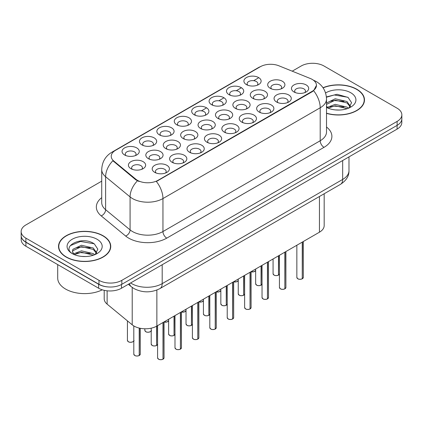 <?xml version="1.0" encoding="UTF-8"?>
<svg xmlns="http://www.w3.org/2000/svg" width="423" height="423" viewBox="0 0 423 423"><rect width="100%" height="100%" fill="white"/><g stroke="black" fill="none" stroke-linecap="round" stroke-linejoin="round"><path stroke-width="0.63" d="M246.424 84.6L246.424 84.6A8.613 4.976 180 0 1 246.424 77.568A8.613 4.976 180 0 1 258.606 77.568A8.613 4.976 180 0 1 258.606 84.6A8.613 4.976 180 0 1 246.424 84.6M257.195 85.261A5.383 3.109 0 0 0 257.898 83.722A5.383 3.109 0 0 0 256.322 81.523A5.383 3.109 0 0 0 250.453 80.851A5.383 3.109 0 0 0 247.132 83.722A5.383 3.109 0 0 0 247.836 85.261M194.199 114.749L194.199 114.749A8.613 4.976 180 0 1 194.199 107.717A8.613 4.976 180 0 1 206.382 107.717A8.613 4.976 180 0 1 206.382 114.749A8.613 4.976 180 0 1 194.199 114.749M204.97 115.41A5.383 3.109 0 0 0 205.673 113.872A5.383 3.109 0 0 0 204.098 111.672A5.383 3.109 0 0 0 198.228 111A5.383 3.109 0 0 0 194.908 113.872A5.383 3.109 0 0 0 195.611 115.41M176.793 124.801A8.613 4.976 180 0 1 176.788 124.801A8.613 4.976 180 0 1 176.793 117.768A8.613 4.976 180 0 1 188.975 117.768A8.613 4.976 180 0 1 188.975 124.801A8.613 4.976 180 0 1 176.793 124.801M187.563 125.462A5.383 3.109 0 0 0 188.267 123.923A5.383 3.109 0 0 0 186.691 121.724A5.383 3.109 0 0 0 180.822 121.052A5.383 3.109 0 0 0 177.496 123.923A5.383 3.109 0 0 0 178.205 125.462M159.381 134.852L159.381 134.852A8.613 4.976 180 0 1 159.381 127.82A8.613 4.976 180 0 1 171.569 127.82A8.613 4.976 180 0 1 171.569 134.852A8.613 4.976 180 0 1 159.381 134.852M170.152 135.513A5.383 3.109 0 0 0 170.86 133.975A5.383 3.109 0 0 0 169.279 131.775A5.383 3.109 0 0 0 163.415 131.104A5.383 3.109 0 0 0 160.09 133.975A5.383 3.109 0 0 0 160.793 135.513M211.606 104.703L211.606 104.703A8.613 4.976 180 0 1 211.606 97.665A8.613 4.976 180 0 1 223.793 97.665A8.613 4.976 180 0 1 223.793 104.703A8.613 4.976 180 0 1 211.606 104.703M222.376 105.359A5.383 3.109 0 0 0 223.085 103.82A5.383 3.109 0 0 0 221.504 101.626A5.383 3.109 0 0 0 215.64 100.949A5.383 3.109 0 0 0 212.314 103.82A5.383 3.109 0 0 0 213.018 105.359M229.012 94.652L229.012 94.652A8.613 4.976 180 0 1 229.012 87.614A8.613 4.976 180 0 1 241.2 87.614A8.613 4.976 180 0 1 241.2 94.652A8.613 4.976 180 0 1 229.012 94.652M239.788 95.312A5.383 3.109 0 0 0 240.491 93.774A5.383 3.109 0 0 0 238.916 91.574A5.383 3.109 0 0 0 233.047 90.897A5.383 3.109 0 0 0 229.721 93.774A5.383 3.109 0 0 0 230.429 95.312M141.975 144.904L141.975 144.904A8.613 4.976 180 0 1 141.975 137.866A8.613 4.976 180 0 1 154.157 137.866A8.613 4.976 180 0 1 154.157 144.904A8.613 4.976 180 0 1 141.975 144.904M152.745 145.565A5.383 3.109 0 0 0 153.449 144.026A5.383 3.109 0 0 0 151.873 141.827A5.383 3.109 0 0 0 146.004 141.15A5.383 3.109 0 0 0 142.683 144.026A5.383 3.109 0 0 0 143.386 145.565M124.568 154.955L124.568 154.955A8.613 4.976 180 0 1 124.568 147.918A8.613 4.976 180 0 1 136.751 147.918A8.613 4.976 180 0 1 136.751 154.955A8.613 4.976 180 0 1 124.568 154.955M135.339 155.611A5.383 3.109 0 0 0 136.042 154.072A5.383 3.109 0 0 0 134.466 151.878A5.383 3.109 0 0 0 128.597 151.201A5.383 3.109 0 0 0 125.271 154.072A5.383 3.109 0 0 0 125.98 155.611M270.207 88.28L270.207 88.28A8.613 4.976 180 0 1 270.207 81.248A8.613 4.976 180 0 1 282.39 81.248A8.613 4.976 180 0 1 282.39 88.28A8.613 4.976 180 0 1 270.207 88.28M280.978 88.941A5.383 3.109 0 0 0 281.681 87.402A5.383 3.109 0 0 0 280.105 85.203A5.383 3.109 0 0 0 274.236 84.526A5.383 3.109 0 0 0 270.91 87.402A5.383 3.109 0 0 0 271.619 88.941M252.795 98.332L252.795 98.332A8.613 4.976 180 0 1 252.795 91.294A8.613 4.976 180 0 1 264.983 91.294A8.613 4.976 180 0 1 264.983 98.332A8.613 4.976 180 0 1 252.795 98.332M263.566 98.987A5.383 3.109 0 0 0 264.275 97.449A5.383 3.109 0 0 0 262.699 95.254A5.383 3.109 0 0 0 256.83 94.578A5.383 3.109 0 0 0 253.504 97.449A5.383 3.109 0 0 0 254.212 98.987M200.571 128.481L200.571 128.481A8.613 4.976 180 0 1 200.571 121.449A8.613 4.976 180 0 1 212.758 121.449A8.613 4.976 180 0 1 212.758 128.481A8.613 4.976 180 0 1 200.571 128.481M211.341 129.142A5.383 3.109 0 0 0 212.05 127.603A5.383 3.109 0 0 0 210.474 125.404A5.383 3.109 0 0 0 204.605 124.732A5.383 3.109 0 0 0 201.279 127.603A5.383 3.109 0 0 0 201.988 129.142M235.389 108.383L235.389 108.383A8.613 4.976 180 0 1 235.389 101.346A8.613 4.976 180 0 1 247.571 101.346A8.613 4.976 180 0 1 247.571 108.383A8.613 4.976 180 0 1 235.389 108.383M246.16 109.039A5.383 3.109 0 0 0 246.863 107.5A5.383 3.109 0 0 0 245.287 105.306A5.383 3.109 0 0 0 239.418 104.629A5.383 3.109 0 0 0 236.097 107.5A5.383 3.109 0 0 0 236.801 109.039M217.982 118.429L217.982 118.429A8.613 4.976 180 0 1 217.982 111.397A8.613 4.976 180 0 1 230.165 111.397A8.613 4.976 180 0 1 230.165 118.429A8.613 4.976 180 0 1 217.982 118.429M228.753 119.09A5.383 3.109 0 0 0 229.456 117.552A5.383 3.109 0 0 0 227.881 115.352A5.383 3.109 0 0 0 222.012 114.681A5.383 3.109 0 0 0 218.686 117.552A5.383 3.109 0 0 0 219.394 119.09M148.346 158.636L148.346 158.636A8.613 4.976 180 0 1 148.346 151.598A8.613 4.976 180 0 1 160.534 151.598A8.613 4.976 180 0 1 160.534 158.636A8.613 4.976 180 0 1 148.346 158.636M159.117 159.291A5.383 3.109 0 0 0 159.825 157.753A5.383 3.109 0 0 0 158.25 155.558A5.383 3.109 0 0 0 152.38 154.881A5.383 3.109 0 0 0 149.055 157.753A5.383 3.109 0 0 0 149.763 159.291M165.758 148.584L165.758 148.584A8.613 4.976 180 0 1 165.758 141.546A8.613 4.976 180 0 1 177.94 141.546A8.613 4.976 180 0 1 177.94 148.584A8.613 4.976 180 0 1 165.758 148.584M176.528 149.245A5.383 3.109 0 0 0 177.232 147.706A5.383 3.109 0 0 0 175.656 145.507A5.383 3.109 0 0 0 169.787 144.83A5.383 3.109 0 0 0 166.461 147.706A5.383 3.109 0 0 0 167.17 149.245M183.164 138.533L183.164 138.533A8.613 4.976 180 0 1 183.164 131.5A8.613 4.976 180 0 1 195.347 131.5A8.613 4.976 180 0 1 195.347 138.533A8.613 4.976 180 0 1 183.164 138.533M193.935 139.193A5.383 3.109 0 0 0 194.643 137.655A5.383 3.109 0 0 0 193.062 135.455A5.383 3.109 0 0 0 187.193 134.784A5.383 3.109 0 0 0 183.873 137.655A5.383 3.109 0 0 0 184.576 139.193M130.94 168.682L130.94 168.682A8.613 4.976 180 0 1 130.94 161.649A8.613 4.976 180 0 1 143.122 161.649A8.613 4.976 180 0 1 143.122 168.682A8.613 4.976 180 0 1 130.94 168.682M141.71 169.343A5.383 3.109 0 0 0 142.419 167.804A5.383 3.109 0 0 0 140.838 165.605A5.383 3.109 0 0 0 134.969 164.933A5.383 3.109 0 0 0 131.648 167.804A5.383 3.109 0 0 0 132.351 169.343M172.129 162.316L172.129 162.316A8.613 4.976 180 0 1 172.129 155.278A8.613 4.976 180 0 1 184.312 155.278A8.613 4.976 180 0 1 184.312 162.316A8.613 4.976 180 0 1 172.129 162.316M182.9 162.971A5.383 3.109 0 0 0 183.608 161.433A5.383 3.109 0 0 0 182.027 159.238A5.383 3.109 0 0 0 176.164 158.562A5.383 3.109 0 0 0 172.838 161.433A5.383 3.109 0 0 0 173.541 162.971M189.536 152.264L189.536 152.264A8.613 4.976 180 0 1 189.536 145.226A8.613 4.976 180 0 1 201.723 145.226A8.613 4.976 180 0 1 201.723 152.264A8.613 4.976 180 0 1 189.536 152.264M200.306 152.92A5.383 3.109 0 0 0 201.015 151.381A5.383 3.109 0 0 0 199.439 149.187A5.383 3.109 0 0 0 193.57 148.51A5.383 3.109 0 0 0 190.244 151.381A5.383 3.109 0 0 0 190.953 152.92M206.947 142.213L206.947 142.213A8.613 4.976 180 0 1 206.947 135.18A8.613 4.976 180 0 1 219.13 135.18A8.613 4.976 180 0 1 219.13 142.213A8.613 4.976 180 0 1 206.947 142.213M217.718 142.874A5.383 3.109 0 0 0 218.421 141.335A5.383 3.109 0 0 0 216.846 139.135A5.383 3.109 0 0 0 210.977 138.458A5.383 3.109 0 0 0 207.656 141.335A5.383 3.109 0 0 0 208.359 142.874M224.354 132.161L224.354 132.161A8.613 4.976 180 0 1 224.354 125.129A8.613 4.976 180 0 1 236.536 125.129A8.613 4.976 180 0 1 236.536 132.161A8.613 4.976 180 0 1 224.354 132.161M235.125 132.822A5.383 3.109 0 0 0 235.833 131.283A5.383 3.109 0 0 0 234.252 129.084A5.383 3.109 0 0 0 228.388 128.412A5.383 3.109 0 0 0 225.062 131.283A5.383 3.109 0 0 0 225.766 132.822M241.76 122.11L241.76 122.11A8.613 4.976 180 0 1 241.76 115.077A8.613 4.976 180 0 1 253.948 115.077A8.613 4.976 180 0 1 253.948 122.11A8.613 4.976 180 0 1 241.76 122.11M252.531 122.77A5.383 3.109 0 0 0 253.24 121.232A5.383 3.109 0 0 0 251.664 119.032A5.383 3.109 0 0 0 245.795 118.361A5.383 3.109 0 0 0 242.469 121.232A5.383 3.109 0 0 0 243.177 122.77M259.172 112.063L259.172 112.063A8.613 4.976 180 0 1 259.172 105.026A8.613 4.976 180 0 1 271.355 105.026A8.613 4.976 180 0 1 271.355 112.063A8.613 4.976 180 0 1 259.172 112.063M269.943 112.719A5.383 3.109 0 0 0 270.646 111.18A5.383 3.109 0 0 0 269.07 108.986A5.383 3.109 0 0 0 263.201 108.309A5.383 3.109 0 0 0 259.881 111.18A5.383 3.109 0 0 0 260.584 112.719M276.579 102.012L276.579 102.012A8.613 4.976 180 0 1 276.579 94.974A8.613 4.976 180 0 1 288.761 94.974A8.613 4.976 180 0 1 288.761 102.012A8.613 4.976 180 0 1 276.579 102.012M287.349 102.667A5.383 3.109 0 0 0 288.058 101.129A5.383 3.109 0 0 0 286.477 98.934A5.383 3.109 0 0 0 280.613 98.258A5.383 3.109 0 0 0 277.287 101.129A5.383 3.109 0 0 0 277.99 102.667M293.985 91.96L293.985 91.96A8.613 4.976 180 0 1 293.985 84.928A8.613 4.976 180 0 1 306.173 84.928A8.613 4.976 180 0 1 306.173 91.96A8.613 4.976 180 0 1 293.985 91.96M304.756 92.621A5.383 3.109 0 0 0 305.464 91.082A5.383 3.109 0 0 0 303.888 88.883A5.383 3.109 0 0 0 298.019 88.206A5.383 3.109 0 0 0 294.694 91.082A5.383 3.109 0 0 0 295.402 92.621M154.723 172.362L154.723 172.362A8.613 4.976 180 0 1 154.723 165.33A8.613 4.976 180 0 1 166.905 165.33A8.613 4.976 180 0 1 166.905 172.362A8.613 4.976 180 0 1 154.723 172.362M165.493 173.023A5.383 3.109 0 0 0 166.197 171.484A5.383 3.109 0 0 0 164.621 169.285A5.383 3.109 0 0 0 158.752 168.613A5.383 3.109 0 0 0 155.431 171.484A5.383 3.109 0 0 0 156.135 173.023M310.271 78.477A14.541 8.391 180 0 1 312.211 79.418A14.541 8.391 180 0 1 316.467 85.351A14.541 8.391 180 0 1 312.211 91.289L158.006 180.32A14.541 8.391 180 0 1 135.815 179.199L113.861 161.094A14.541 8.391 180 0 1 111.233 156.283A14.541 8.391 180 0 1 115.49 150.345L260.298 66.744A14.541 8.391 180 0 1 278.916 65.803L310.271 78.477M324.171 193.76L324.171 225.607A16.153 9.327 180 0 1 319.439 232.201L156.87 326.059A16.153 9.327 180 0 1 132.214 324.816L107.125 304.126A16.153 9.327 180 0 1 104.201 298.781L104.201 290.326M326.514 113.364A26.115 15.08 0 0 0 364.483 99.928A26.115 15.08 0 0 0 356.832 89.264A26.115 15.08 0 0 0 323.008 87.73M103.101 235.759A26.115 15.08 0 0 0 74.638 232.491A26.115 15.08 0 0 0 58.517 246.419A26.115 15.08 0 0 0 66.168 257.084A26.115 15.08 0 0 0 94.625 260.351A26.115 15.08 0 0 0 110.747 246.419A26.115 15.08 0 0 0 103.101 235.759M58.786 247.778A26.115 15.08 0 0 0 58.697 248.179M316.467 85.351L313.617 90.696L312.211 91.717L156.367 181.488A18.845 10.882 60 0 1 162.955 198.561A21.541 12.436 180 0 1 132.494 198.561A21.541 12.436 180 0 1 130.078 196.901L105.618 176.735A21.541 12.436 180 0 1 101.721 169.602L101.721 202.575A21.541 12.436 0 0 0 105.618 209.708L130.078 229.879A21.541 12.436 0 0 0 132.494 231.54A21.541 12.436 0 0 0 162.955 231.54L320.206 140.748A21.541 12.436 0 0 0 326.514 131.955L326.514 98.982A21.541 12.436 180 0 1 320.206 107.775A18.845 10.882 -120 0 0 313.617 90.696M101.721 181.155L25.882 224.941A16.153 9.327 0 0 0 21.15 231.54L21.15 235.495A16.153 9.327 0 0 0 25.882 242.088L98.987 284.298A16.153 9.327 0 0 0 121.835 284.298L397.118 125.361A16.153 9.327 0 0 0 401.85 118.768L401.85 114.807A16.153 9.327 0 0 0 397.118 108.214L324.013 66.009A16.153 9.327 0 0 0 301.165 66.009L292.214 71.175M139.077 181.488L135.815 179.833L112.883 160.74A18.845 12.605 129.5 0 0 105.618 176.735L105.618 209.708A5.383 3.601 -50.5 0 1 101.208 215.889A26.924 15.545 180 0 1 101.721 197.647M21.15 231.54A16.153 9.327 0 0 0 25.882 238.133L98.987 280.338A16.153 9.327 0 0 0 121.835 280.338L397.118 121.406A16.153 9.327 0 0 0 401.85 114.807M110.572 248.179A26.115 15.08 0 0 0 110.477 247.778M364.303 101.684A26.115 15.08 0 0 0 364.214 101.287M21.187 236.134L21.187 239.651A16.153 9.327 0 0 0 25.919 246.244L98.644 288.232A16.153 9.327 0 0 0 121.491 288.232L397.081 129.121A16.153 9.327 0 0 0 401.813 122.527L401.813 119.408M21.266 236.626A16.153 9.327 0 0 0 25.919 242.289L98.644 284.272A16.153 9.327 0 0 0 108.452 286.958M162.977 359.238C161.057 359.857 159.582 359.836 158.551 359.18L157.583 357.816A3.231 1.866 0 0 0 158.53 359.132A3.231 1.866 0 0 0 162.998 359.19L162.924 359.233A3.125 1.803 180 0 1 158.604 359.175M162.998 359.058L163.193 322.405M162.998 359.19L162.998 322.522M139.193 355.558C137.274 356.177 135.799 356.155 134.768 355.5L133.8 354.136A3.231 1.866 0 0 0 134.747 355.452A3.231 1.866 0 0 0 139.215 355.51L139.141 355.553A3.125 1.803 180 0 1 134.826 355.494M139.215 355.378L139.416 328.121M139.215 355.51L139.215 328.074M326.514 113.19A25.845 14.921 0 0 0 364.214 99.928A25.845 14.921 0 0 0 356.642 89.375A25.845 14.921 0 0 0 323.114 87.884M335.428 109.922L339.532 110.043M327.376 107.347L335.217 104.354L346.976 107.104L348.399 108.246M328.1 108.098L335.217 105.75L347.23 108.679M326.514 105.924A12.172 7.027 0 0 0 328.206 108.193M326.514 103.001L335.217 98.771L346.976 101.52L350.471 106.353M326.514 104.396L335.217 100.166L346.976 102.916L350.196 106.712M326.514 107.405A17.56 10.136 0 0 0 350.783 107.093A17.56 10.136 0 0 0 350.783 92.759A17.56 10.136 0 0 0 325.583 92.981M348.816 108.077L351.566 102.673L348.087 97.433L337.083 94.292L326.408 96.915M327.502 107.891L326.514 106.802M326.44 97.242L334.26 94.964L347.849 97.269M330.389 101.245L334.26 100.547L343.962 101.377M330.389 106.829L334.26 106.131L343.962 106.961M66.358 256.973A25.845 14.921 0 0 0 94.525 260.208A25.845 14.921 0 0 0 110.477 246.419A25.845 14.921 0 0 0 102.911 235.87A25.845 14.921 0 0 0 74.739 232.634A25.845 14.921 0 0 0 58.786 246.419A25.845 14.921 0 0 0 66.358 256.973M57.708 264.597L57.708 278.075A26.924 15.545 0 0 0 65.597 289.068A26.924 15.545 0 0 0 102.287 289.813M81.692 256.412L85.795 256.534M73.639 253.837L81.48 250.844L93.24 253.594L94.662 254.741M74.363 254.588L81.48 252.24L93.499 255.169M73.766 254.382L72.507 251.431A12.172 7.027 0 0 0 74.469 254.688M72.507 251.431L72.872 249.3L81.48 245.261L93.24 248.01L96.735 252.843M72.534 251.606L72.872 250.696L81.48 246.657L93.24 249.406L96.46 253.208M95.08 254.567L97.829 249.168L94.35 243.923C82.03 235.072 60.14 246.736 72.782 253.89L72.841 253.932M97.047 239.254A17.56 10.136 0 0 0 72.217 239.254A17.56 10.136 0 0 0 72.217 253.589A17.56 10.136 0 0 0 97.047 253.589A17.56 10.136 0 0 0 97.047 239.254M70.213 245.684L80.523 241.454L94.112 243.764M76.653 247.741L80.523 247.037L90.226 247.867M76.653 253.324L80.523 252.621L90.226 253.451M180.383 349.187C178.464 349.805 176.988 349.784 175.957 349.128L174.99 347.764A3.231 1.866 0 0 0 175.936 349.081A3.231 1.866 0 0 0 180.404 349.139L180.33 349.181A3.125 1.803 180 0 1 176.016 349.123M180.404 349.007L180.605 312.359M180.404 349.139L180.404 312.47M197.79 339.135C195.87 339.754 194.4 339.738 193.369 339.082L192.402 337.713A3.231 1.866 0 0 0 193.348 339.029A3.231 1.866 0 0 0 197.811 339.087L197.742 339.13A3.125 1.803 180 0 1 193.422 339.077M197.811 338.955L198.012 302.308M197.811 339.087L197.811 302.424M215.196 329.089C213.282 329.702 211.807 329.686 210.776 329.031L209.808 327.661A3.231 1.866 0 0 0 210.754 328.983A3.231 1.866 0 0 0 215.222 329.036L215.148 329.078A3.125 1.803 180 0 1 210.828 329.025M215.222 328.904L215.418 292.256M215.222 329.036L215.222 292.372M232.608 319.037C230.688 319.656 229.213 319.635 228.182 318.979L227.214 317.61A3.231 1.866 0 0 0 228.161 318.931A3.231 1.866 0 0 0 232.629 318.984L232.555 319.027A3.125 1.803 180 0 1 228.24 318.974M232.629 318.852L232.83 282.204M232.629 318.984L232.629 282.321M156.6 345.506C154.681 346.125 153.205 346.104 152.18 345.454L151.207 344.084A3.231 1.866 0 0 0 152.153 345.401A3.231 1.866 0 0 0 156.621 345.459L156.552 345.501A3.125 1.803 180 0 1 152.232 345.448M156.621 345.327L156.822 326.085M156.621 345.459L156.621 326.202M174.006 335.455C172.092 336.074 170.617 336.058 169.586 335.402L168.618 334.033A3.231 1.866 0 0 0 169.565 335.349A3.231 1.866 0 0 0 174.033 335.407L173.959 335.45A3.125 1.803 180 0 1 169.639 335.397M174.033 335.275L174.228 316.039M174.033 335.407L174.033 316.15M191.418 325.409C189.499 326.022 188.024 326.006 186.992 325.35L186.025 323.981A3.231 1.866 0 0 0 186.971 325.303A3.231 1.866 0 0 0 191.439 325.356L191.365 325.398A3.125 1.803 180 0 1 187.045 325.345M191.439 325.224L191.64 305.988M191.439 325.356L191.439 306.104M208.825 315.357C206.905 315.976 205.43 315.955 204.404 315.299L203.431 313.929A3.231 1.866 0 0 0 204.378 315.251A3.231 1.866 0 0 0 208.846 315.304L208.777 315.346A3.125 1.803 180 0 1 204.457 315.294M208.846 315.172L209.047 295.936M208.846 315.304L208.846 296.052M250.014 308.986C248.095 309.604 246.625 309.583 245.594 308.927L244.626 307.558A3.231 1.866 0 0 0 245.573 308.88A3.231 1.866 0 0 0 250.035 308.938L249.967 308.98A3.125 1.803 180 0 1 245.647 308.922M250.035 308.806L250.236 272.153M250.035 308.938L250.035 272.269M267.421 298.934C265.507 299.553 264.031 299.532 263 298.876L262.033 297.512A3.231 1.866 0 0 0 262.979 298.828A3.231 1.866 0 0 0 267.447 298.887L267.373 298.929A3.125 1.803 180 0 1 263.053 298.871M267.447 298.754L267.643 262.107M267.447 298.887L267.447 262.218M284.832 288.883C282.913 289.501 281.438 289.485 280.407 288.83L279.439 287.46A3.231 1.866 0 0 0 280.386 288.777A3.231 1.866 0 0 0 284.853 288.835L284.779 288.877A3.125 1.803 180 0 1 280.465 288.824M284.853 288.703L285.054 252.055M284.853 288.835L284.853 252.171M302.239 278.831C300.319 279.45 298.844 279.434 297.818 278.778L296.851 277.409A3.231 1.866 0 0 0 297.792 278.731A3.231 1.866 0 0 0 302.26 278.783L302.191 278.826A3.125 1.803 180 0 1 297.871 278.773M302.26 278.651L302.461 242.004M302.26 278.783L302.26 242.12M226.231 305.306C224.317 305.924 222.842 305.903 221.811 305.247L220.843 303.883A3.231 1.866 0 0 0 221.789 305.2A3.231 1.866 0 0 0 226.257 305.258L226.183 305.3A3.125 1.803 180 0 1 221.864 305.242M226.257 305.126L226.453 285.885M226.257 305.258L226.257 286.001M243.643 295.254C241.723 295.873 240.248 295.851 239.217 295.196L238.249 293.832A3.231 1.866 0 0 0 239.196 295.148A3.231 1.866 0 0 0 243.664 295.206L243.59 295.249A3.125 1.803 180 0 1 239.27 295.191M243.664 295.074L243.865 275.833M243.664 295.206L243.664 275.949M261.049 285.202C259.13 285.821 257.655 285.805 256.629 285.15L255.656 283.78A3.231 1.866 0 0 0 256.602 285.097A3.231 1.866 0 0 0 261.07 285.155L260.996 285.197A3.125 1.803 180 0 1 256.682 285.144M261.07 285.023L261.271 265.787M261.07 285.155L261.07 265.898M278.456 275.156C276.542 275.77 275.066 275.754 274.035 275.098L273.068 273.729A3.231 1.866 0 0 0 274.014 275.05A3.231 1.866 0 0 0 278.482 275.103L278.408 275.146A3.125 1.803 180 0 1 274.088 275.093M278.482 274.971L278.678 255.735M278.482 275.103L278.482 255.852M158.006 180.32L158.006 180.748M135.815 179.199L135.815 179.833M113.861 161.094L113.861 161.734M312.211 91.289L312.211 91.717M319.439 196.494L319.439 232.201M107.125 290.807L107.125 304.126M132.214 287.434L132.214 324.816M156.87 290.046L156.87 326.059M166.762 238.133A5.383 3.109 60 0 1 162.955 231.54L162.955 198.561L320.206 107.775L320.206 140.748A5.383 3.109 60 0 0 324.013 147.341L166.762 238.133A26.924 15.545 180 0 1 128.687 238.133A26.924 15.545 180 0 1 125.668 236.055L101.208 215.889M326.514 98.982C326.149 91.236 322.744 85.43 316.304 81.56L313.586 80.238A18.845 8.825 112 0 0 313.327 80.143M113.887 151.445A18.845 10.882 -120 0 0 111.936 152.18C105.491 156.05 102.086 161.856 101.721 169.602M111.936 152.18L258.712 67.437A18.845 10.882 60 0 1 260.14 66.834M137.422 180.833A18.845 12.605 129.5 0 0 130.078 196.901L130.078 229.879A5.383 3.601 -50.5 0 1 125.668 236.055M194.432 114.882L194.908 114.607M201.438 110.837L206.154 108.114M211.838 104.83L212.314 104.555M218.85 100.785L223.561 98.062M229.25 94.778L229.721 94.503M236.256 90.734L240.973 88.01M246.657 84.727L247.132 84.457M253.663 80.682L258.236 78.044M326.514 127.027A26.924 15.545 180 0 1 324.013 147.341M121.835 280.338L121.835 284.298M98.987 280.338L98.987 284.298M397.118 121.406L397.118 125.361M25.882 238.133L25.882 242.088M130.633 282.955A21.541 12.436 0 0 0 131.733 283.637A21.541 12.436 0 0 0 162.194 283.637L342.672 179.437A21.541 12.436 0 0 0 348.98 170.643C349.139 175.989 346.289 180.563 340.441 184.37L159.963 288.565A10.771 6.218 60 0 0 162.194 283.637L162.194 264.729M342.672 160.534L342.672 179.437A10.771 6.218 60 0 1 340.441 184.37M129.486 283.616A10.771 7.202 129.5 0 0 131.289 286.72L128.333 284.282M397.081 129.121L397.081 125.382M121.491 288.232L121.491 284.489M98.644 288.232L98.644 284.272M25.919 246.244L25.919 242.289M163.193 359.074A3.231 1.866 0 0 0 164.045 357.816L164.045 321.919M139.416 355.394A3.231 1.866 0 0 0 140.262 354.136L140.262 328.301M133.89 340.404C134.963 341.218 130.496 343.206 128.396 341.773L127.429 340.404A3.231 1.866 0 0 0 128.375 341.721A3.231 1.866 0 0 0 131.537 342.196A3.231 1.866 0 0 0 133.8 340.832M132.901 341.742A3.125 1.803 180 0 1 128.449 341.768M180.605 349.023A3.231 1.866 0 0 0 181.451 347.764L181.451 311.867M198.012 338.971A3.231 1.866 0 0 0 198.863 337.713L198.863 301.816M215.418 328.92A3.231 1.866 0 0 0 216.269 327.661L216.269 291.764M232.83 318.873A3.231 1.866 0 0 0 233.676 317.61L233.676 281.718M151.297 330.352C152.375 331.167 147.902 333.16 145.803 331.722L144.835 330.352A3.231 1.866 0 0 0 145.782 331.669A3.231 1.866 0 0 0 148.944 332.145A3.231 1.866 0 0 0 151.207 330.786M150.313 331.695A3.125 1.803 180 0 1 145.856 331.717M167.72 321.644A3.125 1.803 180 0 1 164.045 321.993A3.231 1.866 0 0 0 168.618 320.734L167.022 321.982L164.045 322.019M185.126 311.592A3.125 1.803 180 0 1 181.451 311.941A3.231 1.866 0 0 0 186.025 310.683L184.433 311.931L181.451 311.968M198.863 301.874A3.231 1.866 0 0 0 203.431 300.631M202.538 301.541A3.125 1.803 180 0 1 198.863 301.89M156.822 345.342A3.231 1.866 0 0 0 157.583 344.512M174.228 335.291A3.231 1.866 0 0 0 174.99 334.466M191.64 325.239A3.231 1.866 0 0 0 192.402 324.415M209.047 315.193A3.231 1.866 0 0 0 209.808 314.363M250.236 308.822A3.231 1.866 0 0 0 251.088 307.558L251.088 271.666M267.643 298.77A3.231 1.866 0 0 0 268.494 297.512L268.494 261.615M285.054 288.719A3.231 1.866 0 0 0 285.9 287.46L285.9 251.563M302.461 278.667A3.231 1.866 0 0 0 303.312 277.409L303.312 241.512M226.453 305.142A3.231 1.866 0 0 0 227.214 304.311M243.865 295.09A3.231 1.866 0 0 0 244.626 294.26M261.271 285.039A3.231 1.866 0 0 0 262.033 284.214M278.678 274.987A3.231 1.866 0 0 0 279.439 274.162M216.269 291.822A3.231 1.866 0 0 0 220.843 290.58M219.944 291.489A3.125 1.803 180 0 1 216.269 291.844M233.676 281.771A3.231 1.866 0 0 0 238.249 280.534M237.351 281.443A3.125 1.803 180 0 1 233.676 281.792M251.088 271.719A3.231 1.866 0 0 0 255.656 270.482L254.064 271.73L251.088 271.767M254.762 271.392A3.125 1.803 180 0 1 251.088 271.74M258.712 67.437L262.17 65.829M313.586 80.238L313.3 80.121M159.963 288.565C151.297 292.922 142.63 292.922 133.964 288.565L131.289 286.72M348.98 170.643L348.98 156.891M157.583 357.816L157.583 325.647M164.045 357.816L163.172 359.122M133.8 354.136L133.8 325.932M140.262 354.136L139.394 355.442M127.429 340.404L127.429 320.872M364.214 102.086L364.214 99.928M110.477 248.581L110.477 246.419M58.786 248.581L58.786 246.419M174.99 347.764L174.99 315.6M181.451 347.764L180.584 349.07M192.402 337.713L192.402 305.549M198.863 337.713L197.99 339.024M209.808 327.661L209.808 295.497M216.269 327.661L215.397 328.972M227.214 317.61L227.214 285.446M233.676 317.61L232.809 318.921M144.835 330.352L144.835 328.787M203.431 300.647L201.84 301.879L198.863 301.916M151.207 344.084L151.207 328.179M157.673 344.084L156.801 345.39M168.618 334.033L168.618 319.28M175.08 334.033L174.207 335.344M186.025 323.981L186.025 309.229M192.486 323.981L191.614 325.292M203.431 313.929L203.431 299.177M209.893 313.929L209.025 315.241M244.626 307.558L244.626 275.394M251.088 307.558L250.215 308.869M262.033 297.512L262.033 265.348M268.494 297.512L267.622 298.818M279.439 287.46L279.439 255.296M285.9 287.46L285.033 288.766M296.851 277.409L296.851 245.245M303.312 277.409L302.44 278.72M220.843 303.883L220.843 289.126M227.304 303.883L226.432 305.189M238.249 293.832L238.249 279.074M244.711 293.832L243.838 295.138M255.656 283.78L255.656 269.023M262.117 283.78L261.25 285.091M273.068 273.729L273.068 258.976M279.529 273.729L278.657 275.04M220.843 290.596L219.246 291.828L216.269 291.865M238.249 280.544L236.658 281.776L233.676 281.813"/></g></svg>
